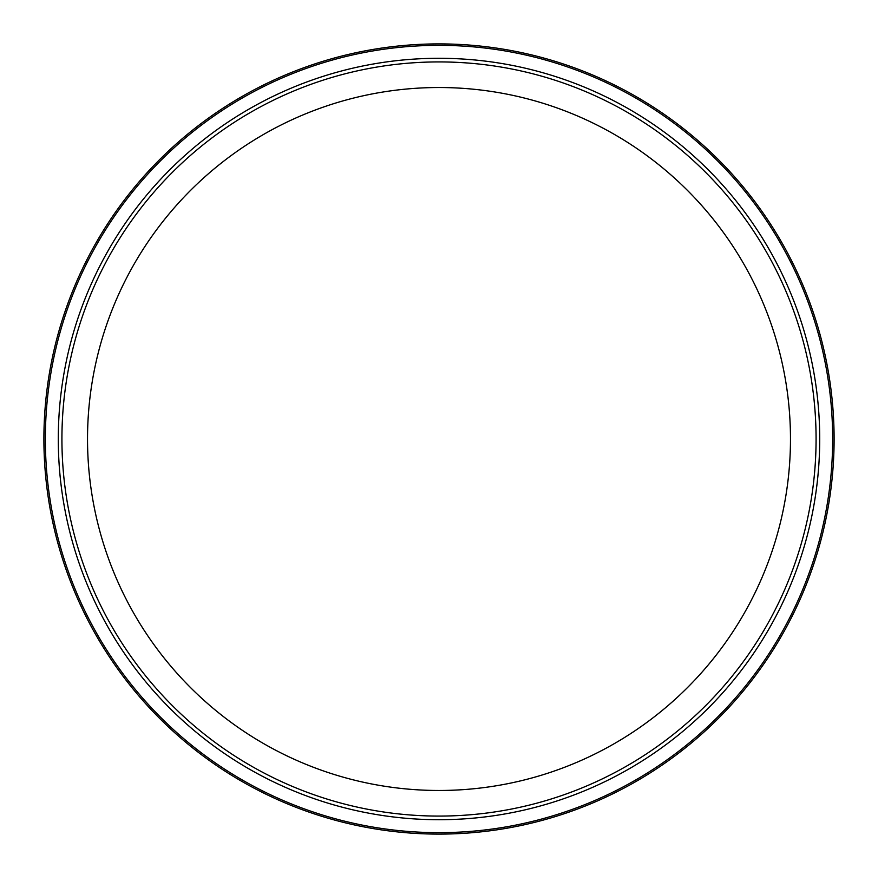 <?xml version="1.0" encoding="UTF-8"?>
<svg xmlns="http://www.w3.org/2000/svg" width="878" height="878" viewBox="0 0 878 878"><rect width="100%" height="100%" fill="white"/><g stroke="black" fill="none" stroke-linecap="round" stroke-linejoin="round"><path stroke-width="1.32" d="M834.1 439A395.1 395.1 0 0 1 439 834.1A395.1 395.1 0 0 1 43.9 439A395.1 395.1 0 0 1 439 43.9A395.1 395.1 0 0 1 834.1 439A395.1 395.1 0 0 1 439 834.1A395.1 395.1 0 0 1 43.9 439M816.079 439A377.079 377.079 0 0 1 439 816.079A377.079 377.079 0 0 1 61.921 439A377.079 377.079 0 0 1 439 61.921A377.079 377.079 0 0 1 816.079 439M87.526 439A351.474 351.474 0 0 1 439 87.526A351.474 351.474 0 0 1 790.474 439A351.474 351.474 0 0 1 439 790.474A351.474 351.474 0 0 1 87.526 439M832.651 439A393.651 393.651 0 0 1 439 832.651A393.651 393.651 0 0 1 45.349 439A393.651 393.651 0 0 1 439 45.349A393.651 393.651 0 0 1 832.651 439M819.712 439A380.712 380.712 0 0 1 439 819.712A380.712 380.712 0 0 1 58.288 439A380.712 380.712 0 0 1 439 58.288A380.712 380.712 0 0 1 819.712 439"/></g></svg>
